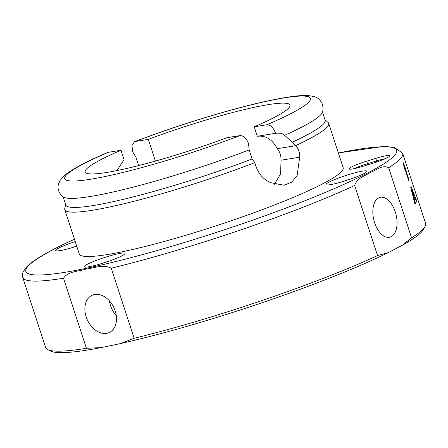 <?xml version="1.0" encoding="UTF-8"?>
<svg xmlns="http://www.w3.org/2000/svg" width="448" height="448" viewBox="0 0 448 448"><rect width="100%" height="100%" fill="white"/><g stroke="black" fill="none" stroke-linecap="round" stroke-linejoin="round"><path stroke-width="0.67" d="M402.214 245.325L388.366 252.566L377.541 255.573L354.637 185.5C357.246 177.531 365.103 176.12 370.289 172.469C376.006 170.419 382.357 164.41 388.657 167.72L411.561 237.793L402.214 245.325A197.467 22.361 -18.1 0 0 423.634 229.202L425.163 226.234A199.864 22.63 161.9 0 1 411.561 237.793M377.541 255.573A199.864 22.63 161.9 0 1 134.154 338.285L120.736 343.515A197.467 22.361 -18.1 0 0 388.366 252.566M120.736 343.515L101.31 347.586L86.414 348.292L63.51 278.219C67.917 271.264 78.641 271.477 86.027 269.069C93.94 268.274 103.152 263.883 111.25 268.212L134.154 338.285M86.414 348.292A199.864 22.63 161.9 0 1 47.695 349.608L50.68 351.103A197.467 22.361 -18.1 0 0 101.31 347.586M395.276 211.898A20.502 11.424 76.3 0 0 380.083 197.378A20.502 11.424 76.3 0 0 373.85 220.007A20.502 11.424 76.3 0 0 389.805 237.216A20.502 11.424 76.3 0 0 395.276 211.898M388.657 167.72A199.864 22.63 -18.1 0 0 402.696 153.3L425.6 223.378A199.864 22.63 161.9 0 1 425.163 226.234M408.962 179.872A199.864 22.63 161.9 0 1 408.632 180.32L404.936 169.019A199.864 22.63 161.9 0 1 404.757 169.243L402.892 162.008L405.423 168.353A199.864 22.63 161.9 0 1 405.272 168.571L408.962 179.872L408.531 180.006M410.732 187.247A199.864 22.63 -18.1 0 0 411.158 186.687L416.948 201.538A199.864 22.63 161.9 0 1 416.634 202.065L415.318 198.682A199.864 22.63 161.9 0 1 414.529 199.724L415.503 203.554A199.864 22.63 161.9 0 1 414.949 204.165L410.732 187.247M115.175 310.867A20.502 14.627 65.2 0 1 109.267 332.522A20.502 14.627 65.2 0 1 87.394 320.029A20.502 14.627 65.2 0 1 92.092 295.282A20.502 14.627 65.2 0 1 115.175 310.867M109.441 300.866A20.502 14.627 -114.8 0 0 116.284 315.694M405.423 168.353L404.594 168.605M405.272 168.571L404.634 168.767M415.318 198.682L414.434 198.951L413.862 199.718M414.529 199.724L413.913 199.914M415.503 203.554L414.848 203.756M416.948 201.538L416.483 201.678M414.988 198.783L414.081 196.51M411.779 190.764L411.365 189.728M412.166 190.646L413.795 196.874A199.864 22.63 -18.1 0 0 414.338 196.157L412.166 190.646L411.639 190.809M413.795 196.874L413.207 197.058M362.97 166.32L372.008 163.548A16.755 1.898 -18.1 0 0 389.838 155.977A16.755 1.898 -18.1 0 0 375.889 158.34L366.85 161.112A16.755 1.898 -18.1 0 0 349.154 169.092A16.755 1.898 -18.1 0 0 362.97 166.32M354.502 168.582A14.364 1.624 161.9 0 1 367.31 163.744L376.348 160.972A14.364 1.624 161.9 0 1 385.218 158.721M363.798 173.645A21.543 2.442 161.9 0 1 341.135 182.067A21.543 2.442 161.9 0 1 325.942 184.576A21.543 2.442 161.9 0 1 345.66 175.566A21.543 2.442 161.9 0 1 366.895 171.192A21.543 2.442 161.9 0 1 363.798 173.645M76.742 246.21A21.543 2.442 161.9 0 1 55.597 250.555A21.543 2.442 161.9 0 1 58.694 248.102A21.543 2.442 161.9 0 1 75.225 241.573M90.927 266.375A21.543 2.442 161.9 0 1 84.157 266.745A21.543 2.442 161.9 0 1 103.88 257.734A21.543 2.442 161.9 0 1 125.11 253.361A21.543 2.442 161.9 0 1 113.316 259.577A21.543 2.442 161.9 0 1 90.927 266.375M64.792 209.647L79.29 254.005A138.83 15.719 -18.1 0 0 216.126 225.814A138.83 15.719 -18.1 0 0 343.202 167.742L328.703 123.39A138.83 15.719 161.9 0 1 295.837 145.51L295.915 145.662C298.598 148.842 299.852 152.69 299.69 157.198L297.097 175.728L291.575 182.179L284.161 185.254L270.883 182.728C263.878 179.844 258.933 174.451 256.054 166.555L254.783 162.663A138.83 15.719 161.9 0 1 64.792 209.647A138.83 15.719 161.9 0 1 64.753 208.572L65.626 204.506M351.708 178.657A21.543 2.442 -18.1 0 0 342.602 181.636M76.703 246.098A21.543 2.442 -18.1 0 0 72.262 247.61M109.928 260.826A21.543 2.442 -18.1 0 0 100.822 263.799M47.695 349.608A199.864 22.63 161.9 0 1 45.651 347.564L22.747 277.486A199.864 22.63 -18.1 0 0 63.51 278.219M274.389 184.296L280.571 173.936L281.047 160.216C281.131 155.725 279.877 151.878 277.278 148.68C272.339 139.423 265.681 135.285 257.314 136.27L254.223 126.812A107.71 12.197 -18.1 0 0 289.985 105.073A107.71 12.197 -18.1 0 0 148.316 139.356L155.417 161.084M116.894 170.598L124.074 159.718L120.982 150.265A107.71 12.197 -18.1 0 0 85.221 172.004A107.71 12.197 -18.1 0 0 226.884 137.721L239.898 135.615C243.516 135.548 246.411 138.253 248.595 143.724L249.116 149.94L252.073 158.978A136.433 15.45 161.9 0 1 65.783 204.988L63.05 196.622M249.116 149.94A136.433 15.45 161.9 0 1 63.969 197.21C61.818 196.47 56.65 191.106 58.391 184.352L60.161 180.309L64.988 175.062C72.884 168.739 87.08 161.23 107.582 152.533L108.354 152.309A129.254 14.633 -18.1 0 0 84.095 180.191A129.254 14.633 -18.1 0 0 239.898 135.615M252.073 158.978L254.783 162.663M120.982 150.265L108.354 152.309M277.278 148.68L295.915 145.662M295.837 145.51L284.637 135.318C283.102 133.504 280.073 132.832 275.548 133.314L257.314 136.27M275.733 133.286L275.419 132.899C273.286 127.473 270.43 124.762 266.851 124.768A129.254 14.633 -18.1 0 0 291.11 96.886A129.254 14.633 -18.1 0 0 135.307 141.462L134.624 141.658L132.014 145.174L132.518 151.435L135.906 157.186L138.65 165.575M324.99 119.734L328.098 122.5A138.83 15.719 161.9 0 1 328.703 123.39M322.414 111.849L325.147 120.215A136.433 15.45 161.9 0 1 292.242 142.24M134.624 141.646C167.272 129.276 200.334 118.502 233.817 109.312C257.23 102.956 276.304 98.739 291.038 96.667C297.881 95.698 303.593 95.34 308.174 95.603C316.193 96.65 319.234 97.558 322.504 104.418C323.294 108.343 323.131 111.16 322.022 112.862A136.433 15.45 161.9 0 1 284.637 135.318M254.223 126.812L266.851 124.768M135.307 141.462L148.316 139.356M299.69 157.198L281.047 160.216M338.38 152.992A195.076 22.086 161.9 0 1 357.431 149.47A195.076 22.086 161.9 0 1 334.046 188.714A195.076 22.086 161.9 0 1 79.727 269.634A195.076 22.086 161.9 0 1 72.733 240.055A195.076 22.086 161.9 0 1 74.469 239.254M111.25 268.212A199.864 22.63 -18.1 0 0 354.637 185.5M375.889 158.34L376.695 162.025M366.85 161.112L367.679 164.875M74.446 239.198L72.201 240.229C49.566 250.656 34.558 259.342 27.177 266.286L23.106 271.802C22.277 274.68 22.159 276.578 22.747 277.486M402.696 153.3L393.954 147.118L383.27 146.507L338.363 152.936"/></g></svg>
